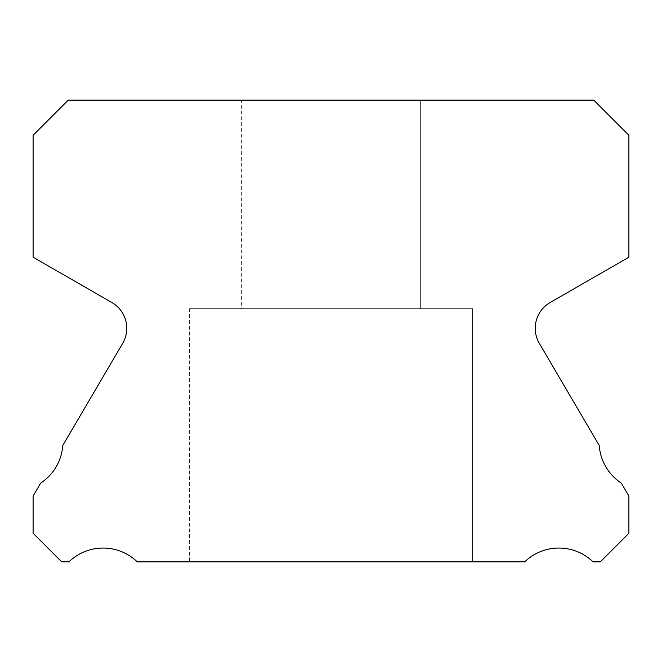 <?xml version="1.0" encoding="UTF-8"?>
<svg xmlns="http://www.w3.org/2000/svg" width="662" height="662" viewBox="0 0 662 662"><rect width="100%" height="100%" fill="white"/><g stroke="black" fill="none" stroke-linecap="round" stroke-linejoin="round"><path stroke-width="0.5" stroke-dasharray="3.31 2.48" d="M241.63 100.127L420.37 100.127L241.63 100.127L420.37 100.127L241.63 100.127L420.37 100.127L241.63 100.127L420.37 100.127L241.63 100.127L420.37 100.127L420.37 308.658L241.63 308.658L420.37 308.658L241.63 308.658L420.37 308.658L241.63 308.658L420.37 308.658L241.63 308.658L420.37 308.658L241.63 308.658L420.37 308.658L420.37 100.127L241.63 100.127L241.63 308.658M420.37 100.127L420.37 308.658M472.502 308.658L189.498 308.658L472.502 308.658L189.498 308.658L472.502 308.658L189.498 308.658L472.502 308.658L189.498 308.658L472.502 308.658L189.498 308.658L472.502 308.658L472.502 561.873L189.498 561.873L472.502 561.873L189.498 561.873L472.502 561.873L189.498 561.873L472.502 561.873L189.498 561.873L472.502 561.873L189.498 561.873L472.502 561.873L472.502 308.658L472.502 561.873M189.498 308.658L189.498 561.873M535.244 328.319A29.79 29.79 0 0 0 539.34 343.396L599.234 445.476A49.154 49.154 0 0 0 621.312 483.103L628.9 496.037L628.9 533.274L600.302 561.873L593.069 561.873A49.154 49.154 0 0 0 524.718 561.873L137.282 561.873A49.154 49.154 0 0 0 68.931 561.873L61.698 561.873L33.1 533.274L33.1 496.037L40.688 483.103A49.154 49.154 0 0 0 62.766 445.476L122.66 343.396A29.79 29.79 0 0 0 111.861 302.517L33.1 257.212L33.1 135.28L68.252 100.127L593.748 100.127L628.9 135.28L628.9 257.212L550.139 302.517A29.79 29.79 0 0 0 535.244 328.319"/><path stroke-width="0.99" d="M539.34 343.396A29.79 29.79 0 0 1 550.139 302.517L628.9 257.212L628.9 135.28L593.748 100.127L68.252 100.127L33.1 135.28L33.1 257.212L111.861 302.517A29.79 29.79 0 0 1 122.66 343.396L62.766 445.476A49.154 49.154 0 0 1 40.688 483.103L33.1 496.037L33.1 533.274L61.698 561.873L68.931 561.873A49.154 49.154 0 0 1 137.282 561.873L524.718 561.873A49.154 49.154 0 0 1 593.069 561.873L600.302 561.873L628.9 533.274L628.9 496.037L621.312 483.103A49.154 49.154 0 0 1 599.234 445.476L539.34 343.396"/></g></svg>
